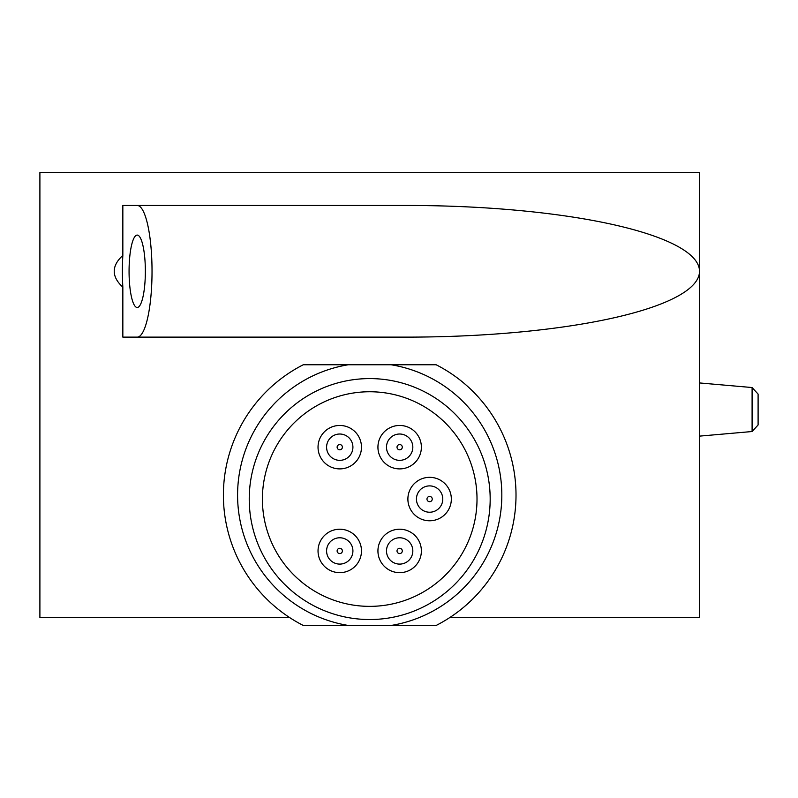 <?xml version="1.0" encoding="UTF-8"?>
<svg xmlns="http://www.w3.org/2000/svg" width="798" height="798" viewBox="0 0 798 798"><rect width="100%" height="100%" fill="white"/><g stroke="black" fill="none" stroke-linecap="round" stroke-linejoin="round"><path stroke-width="1.2" d="M289.624 617.552L39.9 617.552L39.9 172.548L699.507 172.548L699.507 271.091A292.637 65.825 180 0 0 406.87 205.465L122.842 205.465L122.842 255.44A292.637 65.825 180 0 0 122.842 287.14L122.842 337.125L406.87 337.125A292.637 65.825 180 0 0 699.507 271.49L699.507 617.552L449.793 617.552M348.267 364.766L303.25 364.766A146.303 146.303 0 0 0 303.25 625.452L348.267 625.452A132.089 132.089 0 0 1 348.267 364.766L436.157 364.766A146.303 146.303 0 0 1 436.157 625.452L391.14 625.452A132.089 132.089 0 0 0 391.14 364.766M249.235 499.059A120.468 120.468 0 0 0 429.942 603.388A120.468 120.468 0 0 0 429.942 394.731A120.468 120.468 0 0 0 249.235 499.059M391.14 625.452L348.267 625.452M262.402 499.059A107.301 107.301 0 0 0 423.359 591.986A107.301 107.301 0 0 0 423.359 406.132A107.301 107.301 0 0 0 262.402 499.059M407.888 499.059A21.726 21.726 0 0 0 440.476 517.872A21.726 21.726 0 0 0 440.476 480.246A21.726 21.726 0 0 0 407.888 499.059M416.446 499.059A13.167 13.167 0 0 0 436.197 510.461A13.167 13.167 0 0 0 436.197 487.658A13.167 13.167 0 0 0 416.446 499.059A13.167 13.167 0 0 0 436.197 510.461A13.167 13.167 0 0 0 436.197 487.658A13.167 13.167 0 0 0 416.446 499.059M377.933 447.179A21.726 21.726 0 0 0 410.521 465.992A21.726 21.726 0 0 0 410.521 428.366A21.726 21.726 0 0 0 377.933 447.179M386.491 447.179A13.167 13.167 0 0 0 406.242 458.581A13.167 13.167 0 0 0 406.242 435.778A13.167 13.167 0 0 0 386.491 447.179A13.167 13.167 0 0 0 406.242 458.581A13.167 13.167 0 0 0 406.242 435.778A13.167 13.167 0 0 0 386.491 447.179M318.033 550.939A21.726 21.726 0 0 0 350.611 569.752A21.726 21.726 0 0 0 350.611 532.126A21.726 21.726 0 0 0 318.033 550.939M326.591 550.939A13.167 13.167 0 0 0 346.332 562.341A13.167 13.167 0 0 0 346.332 539.538A13.167 13.167 0 0 0 326.591 550.939A13.167 13.167 0 0 0 346.332 562.341A13.167 13.167 0 0 0 346.332 539.538A13.167 13.167 0 0 0 326.591 550.939M377.933 550.939A21.726 21.726 0 0 0 410.521 569.752A21.726 21.726 0 0 0 410.521 532.126A21.726 21.726 0 0 0 377.933 550.939M386.491 550.939A13.167 13.167 0 0 0 406.242 562.341A13.167 13.167 0 0 0 406.242 539.538A13.167 13.167 0 0 0 386.491 550.939A13.167 13.167 0 0 0 406.242 562.341A13.167 13.167 0 0 0 406.242 539.538A13.167 13.167 0 0 0 386.491 550.939M318.033 447.179A21.726 21.726 0 0 0 350.611 465.992A21.726 21.726 0 0 0 350.611 428.366A21.726 21.726 0 0 0 318.033 447.179M326.591 447.179A13.167 13.167 0 0 0 346.332 458.581A13.167 13.167 0 0 0 346.332 435.778A13.167 13.167 0 0 0 326.591 447.179A13.167 13.167 0 0 0 346.332 458.581A13.167 13.167 0 0 0 346.332 435.778A13.167 13.167 0 0 0 326.591 447.179M145.356 271.29A36.209 8.15 -90 0 1 137.216 307.499A36.209 8.15 -90 0 1 129.067 271.29A36.209 8.15 -90 0 1 137.216 235.081A36.209 8.15 -90 0 1 145.356 271.29M137.216 205.465A65.825 14.813 -90 0 1 152.029 271.29A65.825 14.813 -90 0 1 137.216 337.125M122.842 287.14A65.825 14.813 -90 0 1 122.842 255.44M758.1 424.965L752.095 431.528L752.095 387.539L758.1 394.092L758.1 424.965L752.095 431.528L699.507 436.127M426.98 499.059A2.633 2.633 0 0 0 430.93 501.344A2.633 2.633 0 0 0 430.93 496.785A2.633 2.633 0 0 0 426.98 499.059M397.025 447.179A2.633 2.633 0 0 0 400.975 449.464A2.633 2.633 0 0 0 400.975 444.905A2.633 2.633 0 0 0 397.025 447.179M337.125 550.939A2.633 2.633 0 0 0 341.065 553.223A2.633 2.633 0 0 0 341.065 548.655A2.633 2.633 0 0 0 337.125 550.939M397.025 550.939A2.633 2.633 0 0 0 400.975 553.223A2.633 2.633 0 0 0 400.975 548.655A2.633 2.633 0 0 0 397.025 550.939M337.125 447.179A2.633 2.633 0 0 0 341.065 449.464A2.633 2.633 0 0 0 341.065 444.905A2.633 2.633 0 0 0 337.125 447.179M758.1 394.092L752.095 387.539L699.507 382.94"/></g></svg>
